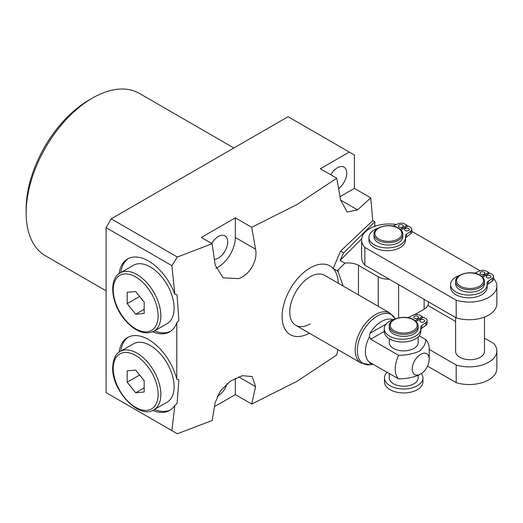 <?xml version="1.0" encoding="UTF-8"?>
<svg xmlns="http://www.w3.org/2000/svg" width="523" height="523" viewBox="0 0 523 523"><rect width="100%" height="100%" fill="white"/><g stroke="black" fill="none" stroke-linecap="round" stroke-linejoin="round"><path stroke-width="0.78" d="M395.368 318.899A28.216 16.291 120 0 0 377.286 316.042A28.216 16.291 120 0 0 357.667 346.233A28.216 16.291 120 0 0 370.166 364.714L361.158 363.093A28.863 16.664 -60 0 1 356.732 339.97A28.863 16.664 -60 0 1 375.586 314.532A28.863 16.664 -60 0 1 390.021 313.1L324.6 275.333A28.863 16.664 120 0 0 310.172 276.765A28.863 16.664 120 0 0 291.318 302.196A28.863 16.664 120 0 0 295.737 325.326A28.863 16.664 120 0 0 310.172 323.894M119.126 273.634A42.088 24.3 60 0 1 127.56 258.97A42.088 24.3 60 0 1 148.604 261.055A42.088 24.3 60 0 1 174.845 294.357L171.877 265.651L106.084 227.668L106.084 392.629L171.877 430.619L174.845 405.338L177.075 403.468L178.879 379.875L176.8 379.273L176.8 322.691A42.088 24.3 60 0 1 169.648 331.87A42.088 24.3 60 0 1 152.736 331.844M120.839 272.568A42.088 24.3 60 0 1 128.423 258.506M174.845 294.357L177.075 294.874L178.879 320.553L176.8 322.691M170.478 331.353A42.088 24.3 60 0 1 154.514 330.889M176.8 379.273A42.088 24.3 -120 0 0 148.604 339.61A42.088 24.3 -120 0 0 127.56 337.525A42.088 24.3 -120 0 0 119.126 352.182M128.423 337.06A42.088 24.3 -120 0 0 120.839 351.123M152.736 410.392A42.088 24.3 -120 0 0 169.648 410.424A42.088 24.3 -120 0 0 174.845 405.338M154.514 409.444A42.088 24.3 -120 0 0 170.478 409.908M215.816 268.181A24.051 13.886 120 0 0 218.333 266.946A24.051 13.886 120 0 0 235.337 237.488L235.337 217.849L201.322 237.488L212.155 243.744L215.175 265.122L223.125 277.85L238.566 278.628C249.641 275.02 257.996 260.565 255.57 249.17L235.337 237.488M214.404 259.375A13.225 7.636 120 0 0 218.333 258.107A13.225 7.636 120 0 0 226.975 246.451A13.225 7.636 120 0 0 224.949 235.853A13.225 7.636 120 0 0 218.333 236.507A13.225 7.636 120 0 0 211.717 243.489M338.61 188.574A13.225 7.636 120 0 0 346.239 176.931A13.225 7.636 120 0 0 343.997 167.118A13.225 7.636 120 0 0 337.381 167.772A13.225 7.636 120 0 0 330.771 174.754M26.15 212.939L26.15 209.017A88.995 51.378 -60 0 1 89.073 100.024A88.995 51.378 -60 0 1 89.08 100.024L92.479 98.056A93.8 54.157 120 0 0 26.15 212.939A93.8 54.157 120 0 0 45.579 255.884L106.084 290.814M227.021 383.751A13.225 7.636 -60 0 1 218.333 395.578A13.225 7.636 -60 0 1 217.274 396.12M337.95 349.691L336.747 354.954L297.182 381.208L251.713 404.05L235.337 394.597L235.337 378.214M340.578 251.118L343.67 252.903L374.801 221.778L372.749 220.595L340.578 251.118L333.158 268.476A39.683 22.914 120 0 0 310.172 267.926A39.683 22.914 120 0 0 282.113 316.062A39.683 22.914 120 0 0 309.361 333.19M255.57 249.17L251.713 227.302L297.182 204.46L336.747 178.206L320.377 168.752L349.286 152.062L288.062 116.714L111.183 218.83L177.336 257.022L212.155 243.744M177.336 257.022L171.877 265.651M171.877 430.619L177.336 433.77L212.155 420.485L215.175 402.592L220.15 391.25L230.29 381.221L242.365 375.704L252.191 376.553L255.57 386.641L251.713 404.05M338.224 283.198A39.683 22.914 120 0 0 333.158 268.476L337.243 270.836L344.919 263.161L340.113 260.389L343.67 252.903M337.243 270.836A39.683 22.914 -60 0 1 338.061 271.79L338.061 269.698M378.201 306.282L378.201 276.765L358.471 265.377A14.428 8.329 0 0 0 344.919 263.161M343.225 286.088L338.061 271.79M357.614 209.893L340.61 200.074L347.194 212.011L357.614 209.893L370.761 197.844L372.749 220.595M340.61 200.074L336.747 178.206M251.713 227.302L235.337 217.849M370.761 197.844L354.391 188.391L354.391 155.011L349.286 152.062M374.801 221.778L374.801 225.707L373.808 226.694M375.475 226.099L374.801 225.707M428.324 301.778L428.324 303.739A14.428 8.329 180 0 1 424.12 309.171L424.12 299.346M214.541 406.6L235.337 394.597M106.084 227.668L111.183 218.83M233.899 147.983L139.38 93.414A93.8 54.157 120 0 0 92.479 98.056L89.073 100.024M340.028 196.687L354.391 188.391M414.445 314.754L424.12 309.171M378.201 276.765A14.428 8.329 0 0 0 389.21 279.19M361.661 238.841L340.113 260.389M393.505 333.909A14.428 8.329 0 0 0 409.234 335.72A14.428 8.329 0 0 0 418.145 328.019L418.145 326.058A14.428 8.329 180 0 1 409.234 333.752A14.428 8.329 180 0 1 393.505 331.948A14.428 8.329 180 0 1 389.282 326.058L389.282 328.019A14.428 8.329 0 0 0 393.505 333.909M416.465 318.69A2.406 1.386 0 0 0 415.785 318.69M417.825 316.337A2.406 1.386 0 0 0 415.203 316.036A2.406 1.386 0 0 0 413.719 317.317A2.406 1.386 0 0 0 414.425 318.298A2.406 1.386 0 0 0 417.047 318.599A2.406 1.386 0 0 0 418.531 317.317A2.406 1.386 0 0 0 417.825 316.337M422.591 322.227A2.406 1.386 0 0 0 421.911 322.227M423.95 319.873A2.406 1.386 0 0 0 421.329 319.573A2.406 1.386 0 0 0 419.845 320.854A2.406 1.386 0 0 0 420.551 321.835A2.406 1.386 0 0 0 423.166 322.135A2.406 1.386 0 0 0 424.656 320.854A2.406 1.386 0 0 0 423.95 319.873M421.407 373.54A19.24 11.107 180 0 1 422.95 377.9L422.95 381.829A19.24 11.107 180 0 1 411.071 392.093A19.24 11.107 180 0 1 390.106 389.687A19.24 11.107 180 0 1 384.47 381.829L384.47 377.9A19.24 11.107 180 0 1 387.138 372.258M422.95 377.9A19.24 11.107 180 0 1 411.071 388.164A19.24 11.107 180 0 1 390.106 385.758A19.24 11.107 180 0 1 384.47 377.9M389.282 338.721L389.282 342.552A14.428 8.329 0 0 0 393.505 348.442A14.428 8.329 0 0 0 409.234 350.253A14.428 8.329 0 0 0 418.145 342.552L418.145 336.943M418.145 375.422L418.145 377.9A14.428 8.329 180 0 1 409.234 385.601A14.428 8.329 180 0 1 393.505 383.79A14.428 8.329 180 0 1 389.282 377.9L389.282 373.5M324.6 275.333A28.863 16.664 120 0 0 310.172 276.765A28.863 16.664 120 0 0 291.318 302.196A28.863 16.664 120 0 0 295.737 325.326L361.158 363.093M372.977 364.086A24.699 14.258 -60 0 1 369.859 363.276L369.428 362.223A24.051 13.886 -60 0 1 369.428 336.799L369.859 333.426A24.699 14.258 -60 0 1 381.6 321.41A24.699 14.258 -60 0 1 392.976 319.703M420.721 373.971A12.029 6.943 120 0 0 429.22 359.242A12.029 6.943 120 0 0 420.721 354.333A12.029 6.943 120 0 0 412.216 369.061A12.029 6.943 120 0 0 420.721 373.971L419.015 374.958C412.954 377.488 406.149 378.796 398.611 378.881A24.051 13.886 -60 0 1 398.611 355.32C406.149 355.228 412.954 353.921 419.015 351.391C423.388 347.919 425.657 343.997 425.82 339.61A24.051 13.886 -60 0 1 429.22 349.429L456.187 364.995A27.66 15.971 0 0 0 496.85 350.9A27.66 15.971 0 0 0 493.601 343.389L484.475 338.12M419.198 335.786L425.82 339.61M384.248 331.399L370.715 339.211L398.611 355.32M369.428 362.223L398.611 378.881M370.715 339.211L369.428 336.799M415.203 320.73L422.362 316.598L420.283 315.395A5.289 3.053 0 0 0 413.248 315.166L408.077 317.546A5.289 3.053 180 0 1 407.79 317.67M394.878 319.115A18.279 10.552 0 0 0 384.248 328.699A18.279 10.552 0 0 0 402.533 339.257A18.279 10.552 0 0 0 420.812 328.699A18.279 10.552 0 0 0 420.727 327.692A5.289 3.053 180 0 1 420.701 327.405A5.289 3.053 180 0 1 421.852 325.502L425.97 322.514A5.289 3.053 0 0 0 427.121 320.612A5.289 3.053 0 0 0 425.572 318.448L423.499 317.252L416.092 321.527M420.812 329.536A5.289 3.053 180 0 1 421.852 328.248L425.97 325.267A5.289 3.053 0 0 0 427.121 323.358L427.121 320.612M384.248 328.699L384.248 331.451A18.279 10.552 0 0 0 402.533 342.003A18.279 10.552 0 0 0 420.812 331.451L420.812 328.699M422.362 316.598L422.362 317.912M482.794 274.503A2.406 1.386 0 0 0 482.114 274.503M484.154 272.15A2.406 1.386 0 0 0 481.533 271.849A2.406 1.386 0 0 0 480.049 273.13A2.406 1.386 0 0 0 480.755 274.111A2.406 1.386 0 0 0 483.376 274.412A2.406 1.386 0 0 0 484.86 273.13A2.406 1.386 0 0 0 484.154 272.15M488.92 278.04A2.406 1.386 0 0 0 488.24 278.04M490.28 275.686A2.406 1.386 0 0 0 487.658 275.379A2.406 1.386 0 0 0 486.174 276.667A2.406 1.386 0 0 0 486.88 277.648A2.406 1.386 0 0 0 489.502 277.948A2.406 1.386 0 0 0 490.986 276.667A2.406 1.386 0 0 0 490.28 275.686M455.611 317.526L455.611 351.391A14.428 8.329 0 0 0 459.835 357.281A14.428 8.329 0 0 0 475.564 359.085A14.428 8.329 0 0 0 484.475 351.391L484.475 317.075M401.161 227.374A2.406 1.386 0 0 0 400.481 227.374M402.52 225.021A2.406 1.386 0 0 0 399.899 224.72A2.406 1.386 0 0 0 398.415 226.001A2.406 1.386 0 0 0 399.121 226.982A2.406 1.386 0 0 0 401.742 227.283A2.406 1.386 0 0 0 403.226 226.001A2.406 1.386 0 0 0 402.52 225.021M407.28 230.911A2.406 1.386 0 0 0 406.6 230.911M408.64 228.551A2.406 1.386 0 0 0 406.025 228.25A2.406 1.386 0 0 0 404.534 229.532A2.406 1.386 0 0 0 405.24 230.519A2.406 1.386 0 0 0 407.862 230.82A2.406 1.386 0 0 0 409.346 229.532A2.406 1.386 0 0 0 408.64 228.551M402.834 234.343L402.834 236.703A14.428 8.329 180 0 1 393.93 244.398A14.428 8.329 180 0 1 378.201 242.594A14.428 8.329 180 0 1 373.971 236.703L373.971 234.343A14.428 8.329 180 0 0 378.201 240.24A14.428 8.329 180 0 0 393.93 242.044A14.428 8.329 180 0 0 402.834 234.343C402.788 231.872 401.318 229.76 398.408 228.015C389.981 222.635 373.174 226.982 373.971 234.343M484.475 281.479L484.475 283.832A14.428 8.329 180 0 1 475.564 291.533A14.428 8.329 180 0 1 459.835 289.722A14.428 8.329 180 0 1 455.611 283.832L455.611 281.479A14.428 8.329 180 0 0 459.835 287.369A14.428 8.329 180 0 0 475.564 289.173A14.428 8.329 180 0 0 484.475 281.479C484.429 279.001 482.951 276.889 480.049 275.144C471.615 269.763 454.807 274.117 455.611 281.479M480.081 270.777L411.817 231.369M405.502 238.22A5.289 3.053 180 0 1 406.548 236.932L410.666 233.944A5.289 3.053 0 0 0 411.817 232.042L411.817 229.296A5.289 3.053 0 0 0 410.267 227.132L408.195 225.936L401.03 230.074M377.933 228.296A18.279 10.552 0 0 0 368.944 237.383L368.944 240.135A18.279 10.552 0 0 0 387.223 250.687A18.279 10.552 0 0 0 405.502 240.135L405.502 237.383A18.279 10.552 0 0 0 405.423 236.376A5.289 3.053 180 0 1 405.397 236.082A5.289 3.053 180 0 1 406.548 234.18L410.666 231.199A5.289 3.053 0 0 0 411.817 229.296M396.473 224.524A27.66 15.971 0 0 0 361.596 239.946A27.66 15.971 0 0 0 364.845 247.451L456.187 300.189A27.66 15.971 0 0 0 496.85 286.094A27.66 15.971 0 0 0 493.601 278.582L493.451 278.498M487.142 285.349A5.289 3.053 180 0 1 488.181 284.061L492.3 281.073A5.289 3.053 0 0 0 493.451 279.171L493.451 276.425A5.289 3.053 0 0 0 491.901 274.261L489.829 273.065L482.664 277.203M459.573 275.425A18.279 10.552 0 0 0 450.584 284.512L450.584 287.264A18.279 10.552 0 0 0 468.863 297.816A18.279 10.552 0 0 0 487.142 287.264L487.142 284.512A18.279 10.552 0 0 0 487.057 283.505A5.289 3.053 180 0 1 487.031 283.218A5.289 3.053 180 0 1 488.181 281.315L492.3 278.328A5.289 3.053 0 0 0 493.451 276.425M427.52 366.12L456.187 382.666A27.66 15.971 0 0 0 496.85 368.571L496.85 350.9M456.187 300.189L456.187 317.86A27.66 15.971 0 0 0 496.85 303.765L496.85 286.094M361.596 239.946L361.596 257.617A27.66 15.971 0 0 0 364.845 265.128L456.187 317.86M364.845 247.451L364.845 265.128M456.187 364.995L456.187 382.666M455.611 321.455L427.853 305.432M400.173 229.251L407.051 225.276L404.979 224.079A5.289 3.053 0 0 0 397.938 223.851L393.1 226.073M368.944 237.383A18.279 10.552 0 0 0 387.223 247.935A18.279 10.552 0 0 0 405.502 237.383M407.051 225.276L407.051 226.596M481.814 276.379L488.691 272.411L486.612 271.208A5.289 3.053 0 0 0 479.578 270.979L474.74 273.209M450.584 284.512A18.279 10.552 0 0 0 468.863 295.07A18.279 10.552 0 0 0 487.142 284.512M488.691 272.411L488.691 273.725M162.208 277.504A33.675 19.443 -120 0 0 133.47 265.279L120.198 272.934A33.675 19.443 60 0 1 148.944 285.159A33.675 19.443 60 0 1 153.873 331.262L167.138 323.6A33.675 19.443 -120 0 0 162.208 277.504M127.174 292.305L127.174 303.641L135.679 314.218L144.178 313.46L144.178 302.124L135.679 291.546L127.174 292.305M139.621 296.456L127.174 303.641M144.178 309.315L135.679 314.218M153.873 409.81L167.138 402.154A33.675 19.443 -120 0 0 174.113 386.739A33.675 19.443 -120 0 0 159.417 352.855A33.675 19.443 -120 0 0 133.47 343.833L120.198 351.489A33.675 19.443 60 0 1 146.146 360.51A33.675 19.443 60 0 1 160.849 394.401A33.675 19.443 60 0 1 153.873 409.81C139.066 419.74 111.745 390.518 112.661 367.689C113.164 359.085 115.675 353.685 120.198 351.489M135.679 392.773L144.178 392.015L144.178 380.679L135.679 370.101L127.174 370.859L127.174 382.195L135.679 392.773L144.178 387.863M139.621 375.011L127.174 382.195M358.471 265.377L358.471 294.887M255.57 386.641L238.566 376.822M398.611 284.617L398.611 317.873M394.185 330.771A13.467 7.773 0 0 0 413.235 330.771A13.467 7.773 0 0 0 413.235 319.775A13.467 7.773 0 0 0 394.185 319.775A13.467 7.773 0 0 0 394.185 330.771M369.859 333.426L386.144 324.025M370.715 362.779L369.859 363.276M421.852 325.502L421.852 328.248M425.97 322.514L425.97 325.267M460.515 286.192A13.467 7.773 0 0 0 479.565 286.192A13.467 7.773 0 0 0 479.565 275.19A13.467 7.773 0 0 0 460.515 275.19A13.467 7.773 0 0 0 460.515 286.192M378.881 239.057A13.467 7.773 0 0 0 397.931 239.057A13.467 7.773 0 0 0 397.931 228.061A13.467 7.773 0 0 0 378.881 228.061A13.467 7.773 0 0 0 378.881 239.057M406.548 234.18L406.548 236.932M410.666 231.199L410.666 233.944M488.181 281.315L488.181 284.061M492.3 278.328L492.3 281.073M146.904 286.911A31.746 18.331 -120 0 0 116.237 278.7A31.746 18.331 -120 0 0 124.454 318.853A31.746 18.331 -120 0 0 155.122 327.071A31.746 18.331 -120 0 0 146.904 286.911M113.23 368.473A31.746 18.331 -120 0 0 135.679 407.358A31.746 18.331 -120 0 0 158.129 394.401A31.746 18.331 -120 0 0 135.679 355.516A31.746 18.331 -120 0 0 113.23 368.473M418.145 326.058C418.099 323.58 416.622 321.468 413.713 319.723C405.286 314.343 388.478 318.697 389.282 326.058M373.324 364.283L370.166 364.714M429.22 359.242L429.22 349.429M395.381 318.893L390.021 313.1M120.198 272.934C108.379 279.132 111.209 303.569 124.311 319.272C134.614 331.347 144.466 335.341 153.873 331.262"/></g></svg>

